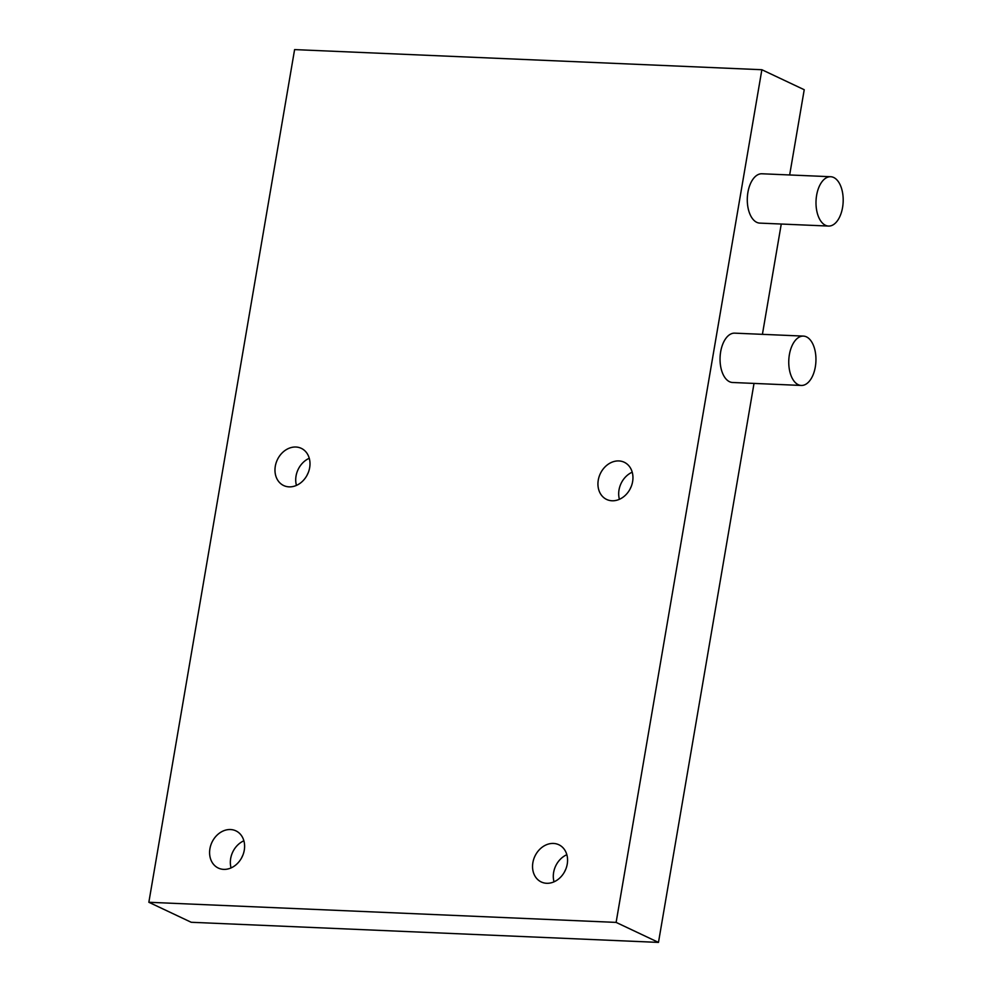 <?xml version="1.0" encoding="UTF-8"?>
<svg xmlns="http://www.w3.org/2000/svg" width="992" height="992" viewBox="0 0 992 992"><rect width="100%" height="100%" fill="white"/><g stroke="black" fill="none" stroke-linecap="round" stroke-linejoin="round"><path stroke-width="1.49" d="M242.829 855.278A37.039 30.157 -64.7 0 0 241.589 857.906M306.974 475.391A37.039 30.157 115.3 0 1 308.214 472.762M148.85 902.274L616.119 922.399L761.868 69.725L294.599 49.6L148.85 902.274L191.208 922.275L658.477 942.4L754.019 383.408M762.414 334.341L781.262 224.031M789.657 174.964L804.227 89.726L761.868 69.725M629.932 489.304A37.039 30.157 115.3 0 1 631.172 486.675M564.547 871.807A37.039 30.157 115.3 0 1 565.8 869.178M546.654 883.289A20.584 16.752 115.3 0 1 541.272 881.975A20.584 16.752 115.3 0 1 534.911 856.208A20.584 16.752 115.3 0 1 558.843 844.75A20.584 16.752 115.3 0 1 566.444 867.368A20.584 16.752 115.3 0 1 546.654 883.289M566.841 854.695A20.584 16.752 -64.7 0 0 554.032 881.826M289.081 486.861A20.584 16.752 115.3 0 1 283.7 485.559A20.584 16.752 115.3 0 1 277.338 459.792A20.584 16.752 115.3 0 1 301.27 448.334A20.584 16.752 115.3 0 1 308.872 470.94A20.584 16.752 115.3 0 1 289.081 486.861M309.256 458.279A20.584 16.752 -64.7 0 0 296.447 485.398M612.039 500.774A20.584 16.752 -64.7 0 0 631.83 484.852A20.584 16.752 -64.7 0 0 624.228 462.247A20.584 16.752 -64.7 0 0 600.296 473.705A20.584 16.752 -64.7 0 0 606.658 499.46A20.584 16.752 -64.7 0 0 612.039 500.774M619.417 499.311A20.584 16.752 115.3 0 1 632.226 472.192M803.421 336.102L734.7 333.151A24.688 13.566 92.5 0 0 720.676 351.701A24.688 13.566 92.5 0 0 732.58 382.49L801.288 385.454A24.688 13.566 92.5 0 0 815.908 361.361A24.688 13.566 92.5 0 0 803.421 336.102A24.688 13.566 92.5 0 0 789.384 354.652A24.688 13.566 92.5 0 0 801.288 385.454M830.664 176.725L761.943 173.774A24.688 13.566 92.5 0 0 747.918 192.312A24.688 13.566 92.5 0 0 759.822 223.113L828.531 226.064A24.688 13.566 92.5 0 0 843.15 201.984A24.688 13.566 92.5 0 0 830.664 176.725A24.688 13.566 92.5 0 0 816.627 195.275A24.688 13.566 92.5 0 0 828.531 226.064M616.119 922.399L658.477 942.4M243.871 840.794A20.584 16.752 -64.7 0 0 231.074 867.913M223.696 869.376A20.584 16.752 -64.7 0 0 243.486 853.455A20.584 16.752 -64.7 0 0 235.885 830.85A20.584 16.752 -64.7 0 0 211.953 842.307A20.584 16.752 -64.7 0 0 218.314 868.062A20.584 16.752 -64.7 0 0 223.696 869.376"/></g></svg>

